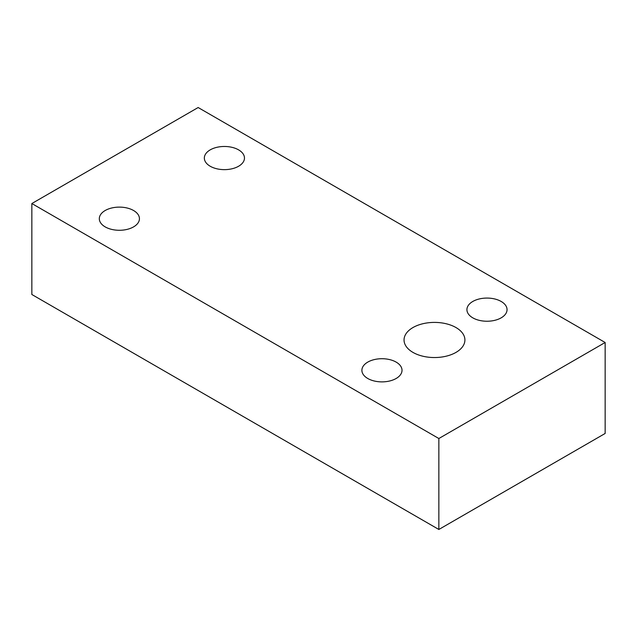 <?xml version="1.0" encoding="UTF-8"?>
<svg xmlns="http://www.w3.org/2000/svg" width="637" height="637" viewBox="0 0 637 637"><rect width="100%" height="100%" fill="white"/><g stroke="black" fill="none" stroke-linecap="round" stroke-linejoin="round"><path stroke-width="0.96" d="M138.627 215.433A20.066 11.585 180 0 1 139.439 218.698A20.066 11.585 180 0 1 122.232 230.164A20.066 11.585 180 0 1 100.12 221.955A20.066 11.585 180 0 1 99.308 218.698A20.066 11.585 180 0 1 116.523 207.232A20.066 11.585 180 0 1 138.627 215.433M438.853 529.474L605.15 433.463L605.15 342.499L198.147 107.526L31.85 203.537L31.85 294.501L438.853 529.474L438.853 438.519L31.85 203.537M605.15 342.499L438.853 438.519M463.672 335.03A30.433 17.573 180 0 1 464.906 339.975A30.433 17.573 180 0 1 438.797 357.365A30.433 17.573 180 0 1 405.275 344.92A30.433 17.573 180 0 1 404.041 339.975A30.433 17.573 180 0 1 430.142 322.585A30.433 17.573 180 0 1 463.672 335.03M401.206 367.031A20.066 11.585 180 0 1 402.019 370.296A20.066 11.585 180 0 1 384.812 381.762A20.066 11.585 180 0 1 362.7 373.561A20.066 11.585 180 0 1 361.896 370.296A20.066 11.585 180 0 1 379.103 358.83A20.066 11.585 180 0 1 401.206 367.031M467.733 312.918A20.066 11.585 180 0 1 466.921 309.654A20.066 11.585 180 0 1 484.136 298.188A20.066 11.585 180 0 1 506.24 306.397A20.066 11.585 180 0 1 507.052 309.654A20.066 11.585 180 0 1 489.845 321.12A20.066 11.585 180 0 1 467.733 312.918M205.154 161.32A20.066 11.585 0 0 0 227.266 169.522A20.066 11.585 0 0 0 244.473 158.056A20.066 11.585 0 0 0 243.66 154.799A20.066 11.585 0 0 0 221.557 146.59A20.066 11.585 0 0 0 204.342 158.056A20.066 11.585 0 0 0 205.154 161.32"/></g></svg>
